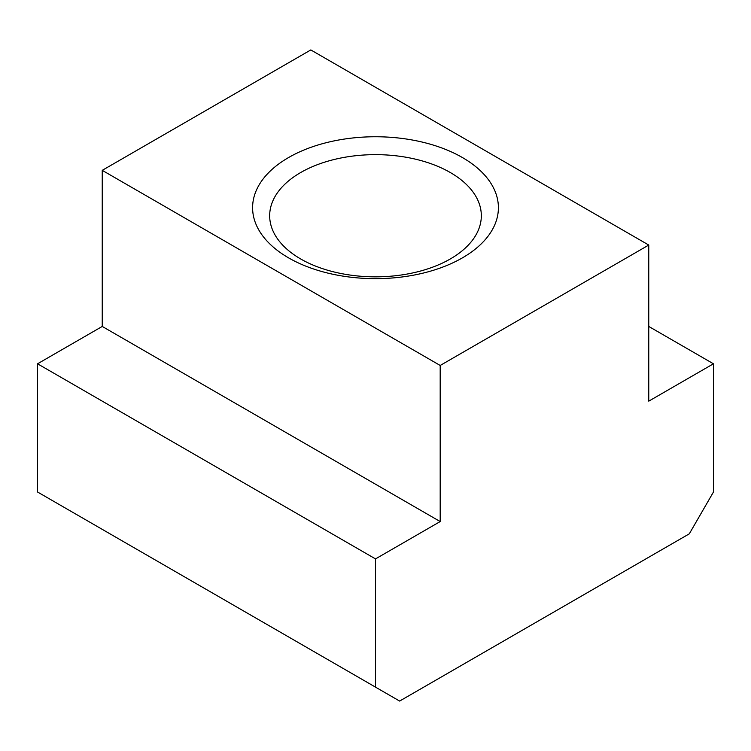 <?xml version="1.0" encoding="UTF-8"?>
<svg xmlns="http://www.w3.org/2000/svg" width="751" height="751" viewBox="0 0 751 751"><rect width="100%" height="100%" fill="white"/><g stroke="black" fill="none" stroke-linecap="round" stroke-linejoin="round"><path stroke-width="1.13" d="M450.328 172.542A105.825 61.103 0 0 0 335.002 159.296A105.825 61.103 0 0 0 269.675 215.744A105.825 61.103 0 0 0 300.672 258.954A105.825 61.103 0 0 0 415.998 272.191A105.825 61.103 0 0 0 481.325 215.744A105.825 61.103 0 0 0 450.328 172.542M288.6 257.875A122.901 70.951 180 0 1 288.6 157.532A122.901 70.951 180 0 1 462.4 157.532A122.901 70.951 180 0 1 462.4 257.875A122.901 70.951 180 0 1 288.6 257.875M375.5 558.904L440.189 521.56L440.189 365.465L648.761 245.051L648.761 401.147L713.45 363.794L713.45 492.008L689.315 533.82L399.635 701.068L375.5 687.127L375.5 558.904L37.55 363.794L37.55 492.008L375.5 687.127M648.761 245.051L310.811 49.932L102.239 170.346L102.239 326.441L37.55 363.794M440.189 365.465L102.239 170.346M713.45 363.794L648.761 326.441M440.189 521.56L102.239 326.441"/></g></svg>
